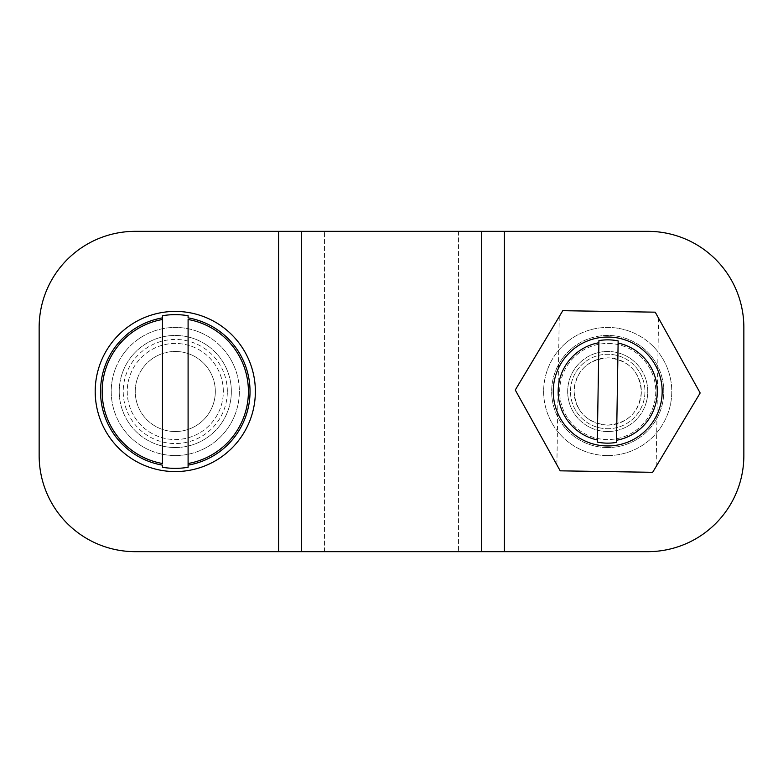 <?xml version="1.0" encoding="UTF-8"?>
<svg xmlns="http://www.w3.org/2000/svg" width="783" height="783" viewBox="0 0 783 783"><rect width="100%" height="100%" fill="white"/><g stroke="black" fill="none" stroke-linecap="round" stroke-linejoin="round"><path stroke-width="0.59" stroke-dasharray="3.92 2.94" d="M135.244 551.663L278.591 551.663L135.244 551.663A96.094 96.094 0 0 1 39.15 455.559A96.094 96.094 0 0 0 135.244 551.663A96.094 96.094 0 0 1 39.15 455.559L39.15 327.441A96.094 96.094 0 0 1 135.244 231.337L458.476 231.337L278.591 231.337L278.591 551.663L647.756 551.663A96.094 96.094 0 0 0 743.85 455.559L743.85 327.441A96.094 96.094 0 0 0 647.756 231.337A96.094 96.094 0 0 1 743.85 327.441A96.094 96.094 0 0 0 647.756 231.337L458.476 231.337L504.409 231.337L481.447 231.337L481.447 551.663L504.409 551.663L278.591 551.663L481.447 551.663M175.284 447.553A56.053 56.053 0 0 1 119.231 391.5A56.053 56.053 0 0 1 175.284 335.447A56.053 56.053 0 0 1 231.337 391.5A56.053 56.053 0 0 1 175.284 447.553M607.716 447.553A56.053 56.053 0 0 1 559.17 363.469A56.053 56.053 0 0 1 656.262 363.469A56.053 56.053 0 0 1 607.716 447.553A56.053 56.053 0 0 0 663.769 391.5A56.053 56.053 0 0 0 607.716 335.447A56.053 56.053 0 0 0 551.663 391.5A56.053 56.053 0 0 0 607.716 447.553M743.85 455.559A96.094 96.094 0 0 1 647.756 551.663A96.094 96.094 0 0 0 743.85 455.559L743.85 327.441M119.231 391.5A56.053 56.053 0 0 0 203.316 440.046A56.053 56.053 0 0 0 203.316 342.954A56.053 56.053 0 0 0 119.231 391.5M39.15 455.559L39.15 327.441A96.094 96.094 0 0 1 135.244 231.337L278.591 231.337L278.591 551.663L278.591 231.337L481.447 231.337M175.284 455.559A64.059 64.059 0 0 1 119.809 359.466A64.059 64.059 0 0 1 230.77 359.466A64.059 64.059 0 0 1 175.284 455.559A64.059 64.059 0 0 1 111.225 391.5A64.059 64.059 0 0 1 175.284 327.441A64.059 64.059 0 0 1 239.353 391.5A64.059 64.059 0 0 1 175.284 455.559M607.716 455.559A64.059 64.059 0 0 1 552.23 359.466A64.059 64.059 0 0 1 663.191 359.466A64.059 64.059 0 0 1 607.716 455.559A64.059 64.059 0 0 1 552.23 359.466A64.059 64.059 0 0 1 663.191 359.466A64.059 64.059 0 0 1 607.716 455.559M607.716 431.541A40.041 40.041 0 0 0 642.393 371.485A40.041 40.041 0 0 0 573.039 371.485A40.041 40.041 0 0 0 607.716 431.541A40.041 40.041 0 0 0 642.393 371.485A40.041 40.041 0 0 0 573.039 371.485A40.041 40.041 0 0 0 607.716 431.541M175.284 431.541A40.041 40.041 0 0 0 209.961 371.485A40.041 40.041 0 0 0 140.607 371.485A40.041 40.041 0 0 0 175.284 431.541A40.041 40.041 0 0 1 135.244 391.5A40.041 40.041 0 0 1 175.284 351.459A40.041 40.041 0 0 1 215.325 391.5A40.041 40.041 0 0 1 175.284 431.541M135.244 231.337A96.094 96.094 0 0 0 39.15 327.441M223.331 391.5A48.047 48.047 0 0 0 151.266 349.893A48.047 48.047 0 0 0 151.266 433.107A48.047 48.047 0 0 0 223.331 391.5A48.047 48.047 0 0 0 151.266 349.893A48.047 48.047 0 0 0 151.266 433.107A48.047 48.047 0 0 0 223.331 391.5M215.325 391.5A40.041 40.041 0 0 0 155.269 356.823A40.041 40.041 0 0 0 155.269 426.177A40.041 40.041 0 0 0 215.325 391.5M188.096 467.285L188.096 465.141M188.096 463.516L188.096 319.484M188.096 317.859L188.096 315.715M162.472 315.715L162.472 317.859M162.472 319.484L162.472 463.516M162.472 465.141L162.472 467.285M652.66 472.315L560.197 470.828L652.66 472.315C657.309 464.534 657.309 464.534 652.66 472.315C657.309 464.534 657.309 464.534 652.66 472.315L700.168 392.988L655.224 312.172L562.771 310.685C558.113 318.466 558.113 318.466 562.771 310.685C558.113 318.466 558.113 318.466 562.771 310.685L515.263 390.012L560.197 470.828L652.66 472.315M560.197 470.828C555.793 462.91 555.793 462.91 560.197 470.828C555.793 462.91 555.793 462.91 560.197 470.828M562.771 310.685L655.224 312.172L562.771 310.685M655.224 312.172C659.629 320.09 659.629 320.09 655.224 312.172C659.629 320.09 659.629 320.09 655.224 312.172M608.489 343.463A48.047 48.047 0 0 1 648.931 416.194A48.047 48.047 0 0 1 565.717 414.853A48.047 48.047 0 0 1 608.489 343.463A48.047 48.047 0 0 1 648.931 416.194A48.047 48.047 0 0 1 565.717 414.853A48.047 48.047 0 0 1 608.489 343.463M607.168 425.13A33.63 33.63 0 0 0 637.108 375.155A33.63 33.63 0 0 0 578.862 374.215A33.63 33.63 0 0 0 607.168 425.13C627.751 423.476 639.143 412.465 641.346 392.097C639.877 371.651 628.876 360.239 608.342 357.87C587.7 359.495 576.288 370.516 574.086 390.923C575.593 411.418 586.614 422.82 607.168 425.13M607.109 428.732A37.241 37.241 0 0 0 640.259 373.403A37.241 37.241 0 0 0 575.769 372.365A37.241 37.241 0 0 0 607.109 428.732A37.241 37.241 0 0 0 640.259 373.403A37.241 37.241 0 0 0 575.769 372.365A37.241 37.241 0 0 0 607.109 428.732M618.139 340.908L616.505 442.395M598.926 340.605L597.282 442.092M324.524 551.663L324.524 231.337L324.524 551.663M458.476 231.337L458.476 551.663L458.476 231.337M504.409 551.663L504.409 231.337M301.553 551.663L301.553 231.337M227.334 391.5A52.05 52.05 0 0 0 149.259 346.419A52.05 52.05 0 0 0 149.259 436.581A52.05 52.05 0 0 0 227.334 391.5M559.258 316.547L556.879 464.857M658.552 318.143L656.164 466.453"/><path stroke-width="1.17" d="M39.15 455.559L39.15 327.441A96.094 96.094 0 0 1 135.244 231.337L301.553 231.337L301.553 551.663L135.244 551.663A96.094 96.094 0 0 1 39.15 455.559L39.15 327.441M504.409 551.663L647.756 551.663A96.094 96.094 0 0 0 743.85 455.559L743.85 327.441A96.094 96.094 0 0 0 647.756 231.337L504.409 231.337L504.409 551.663L301.553 551.663M481.447 551.663L481.447 231.337L301.553 231.337M481.447 231.337L504.409 231.337M743.85 455.559L743.85 327.441M135.244 551.663L278.591 551.663L278.591 231.337L135.244 231.337M188.096 463.516L188.096 319.484A73.152 73.152 0 0 1 188.096 463.516L188.096 467.285A76.861 76.861 0 0 1 162.472 467.285L162.472 465.141A74.747 74.747 0 0 1 162.472 317.859L162.472 315.715A76.861 76.861 0 0 1 188.096 315.715L188.096 317.859A74.747 74.747 0 0 1 188.096 465.141L188.096 463.516M162.472 319.484L162.472 463.516A73.152 73.152 0 0 1 162.472 319.484L162.472 317.859L162.472 319.484M161.562 312.603A80.081 80.081 0 0 0 95.732 400.681A80.081 80.081 0 0 0 179.884 471.444A80.081 80.081 0 0 0 255.366 391.5A80.081 80.081 0 0 0 161.562 312.603M560.197 470.828L652.66 472.315L700.168 392.988L655.224 312.172L562.771 310.685L515.263 390.012L560.197 470.828M616.534 440.261A49.554 49.554 0 0 0 618.11 343.052L616.505 442.395A51.649 51.649 0 0 1 597.282 442.092L598.887 342.739A49.554 49.554 0 0 0 597.321 439.948M606.835 445.948A54.458 54.458 0 0 0 662.007 387.291A54.458 54.458 0 0 0 598.447 337.835A54.458 54.458 0 0 0 606.835 445.948M598.887 342.739L598.926 340.605A51.649 51.649 0 0 1 618.139 340.908L618.11 343.052"/></g></svg>
